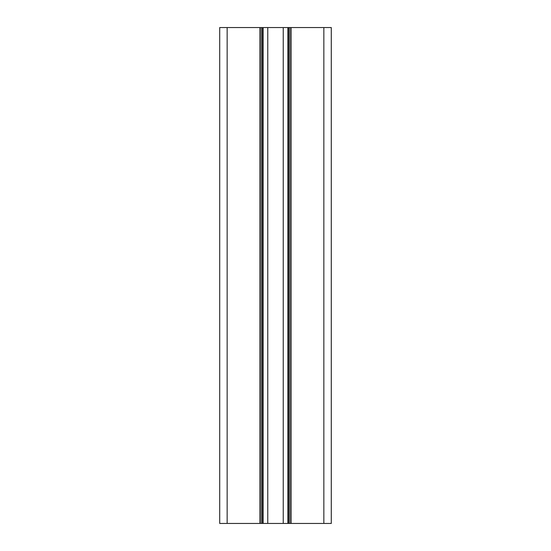 <?xml version="1.0" encoding="UTF-8"?>
<svg xmlns="http://www.w3.org/2000/svg" width="551" height="551" viewBox="0 0 551 551"><rect width="100%" height="100%" fill="white"/><g stroke="black" fill="none" stroke-linecap="round" stroke-linejoin="round"><path stroke-width="0.83" d="M261.119 27.55L261.119 523.45L219.711 523.45L219.711 27.55L331.289 27.55L331.289 523.45L331.289 27.55M261.119 523.45L263.102 523.45L263.102 27.55L263.102 523.45L267.758 523.45L267.758 27.55M267.758 523.45L283.242 523.45L283.242 27.55M283.242 523.45L287.897 523.45L287.897 27.55M287.897 523.45L289.881 523.45L289.881 27.55M289.881 523.45L331.289 523.45M227.15 523.45L227.15 27.55M259.879 523.45L259.879 27.55M262.359 523.45L262.359 27.55M288.641 523.45L288.641 27.55M291.121 523.45L291.121 27.55M323.85 27.55L323.85 523.45"/></g></svg>

